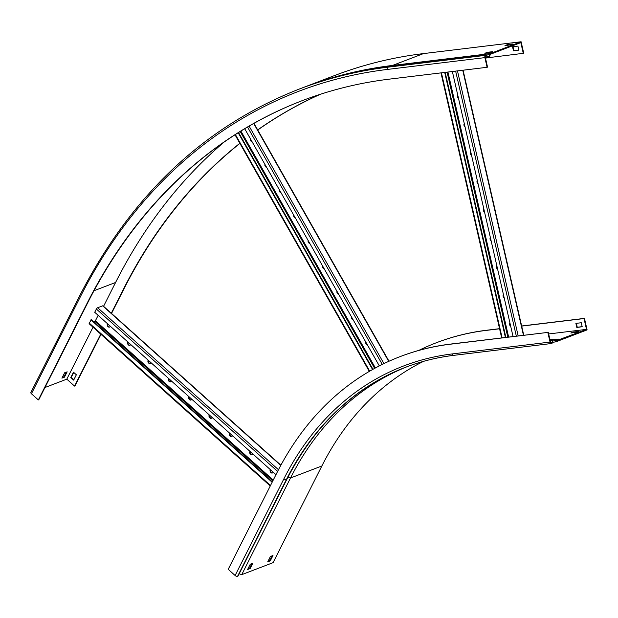 <?xml version="1.0" encoding="UTF-8"?>
<svg xmlns="http://www.w3.org/2000/svg" width="618" height="618" viewBox="0 0 618 618"><rect width="100%" height="100%" fill="white"/><g stroke="black" fill="none" stroke-linecap="round" stroke-linejoin="round"><path stroke-width="0.93" d="M555.42 341.53L555.652 340.958L586.505 329.379L584.025 318.556L584.466 318.386L587.1 329.896L555.76 341.885L554.022 340.07A0.896 0.579 83.1 0 0 553.203 340.325L552.43 342.666A1.607 1.043 -96.9 0 1 551.835 343.392L551.635 343.469A1.9 1.236 -96.9 0 1 551.441 343.515A1.9 1.236 -96.9 0 1 550.035 342.078L547.826 332.407L450.221 344.226A368.846 277.273 -110.9 0 0 400.147 356.601A368.846 277.273 -110.9 0 0 276.988 472.639L228.204 569.317L235.11 575.505A1.9 1.035 -153.2 0 0 237.598 576.239L237.806 576.161A1.607 0.873 -153.2 0 0 238.131 575.891A1.607 0.873 -153.2 0 0 238.177 575.597M547.826 332.407L450.661 344.064A368.846 277.273 -110.9 0 0 400.588 356.431A368.846 277.273 -110.9 0 0 400.364 356.516M555.652 340.958L554.253 339.498A1.607 1.043 83.1 0 0 553.535 339.197A1.607 1.043 83.1 0 0 552.778 339.954L552.005 342.295A0.896 0.579 -96.9 0 1 551.681 342.696L551.472 342.781A1.19 0.772 -96.9 0 1 551.349 342.805A1.19 0.772 -96.9 0 1 550.476 341.909L548.259 332.237M584.466 318.386L521.654 325.995M499.553 328.676L486.868 330.213A368.846 277.273 -110.9 0 0 436.787 342.581A368.846 277.273 -110.9 0 0 436.563 342.666M584.025 318.556L521.677 326.111M499.576 328.784L486.428 330.375A368.846 277.273 -110.9 0 0 436.347 342.751A368.846 277.273 -110.9 0 0 418.78 350.414M268.9 559.499L269.834 560.333M239.197 573.774L241.731 574.655L273.071 562.666L321.854 465.987A356.949 268.336 69.1 0 1 423.608 361.321M251.943 563.562L249.641 568.127L247.965 568.769M272.098 555.852L269.796 560.41L268.119 561.051M554.949 340.224L558.61 339.104L554.369 339.622M578.765 331.395L573.365 332.051L570.8 333.032L576.2 332.376L578.765 331.395M586.505 329.379L548.653 333.959M582.202 326.76L581.283 322.735L575.883 323.384L576.81 327.416L582.202 326.76M271.055 556.246L271.634 556.764M241.731 574.655L290.514 477.977L287.988 477.096M252.832 563.222L250.267 564.203L247.571 569.549L250.136 568.568L252.832 563.222M272.986 555.512L270.421 556.494L267.718 561.839L270.282 560.858L272.986 555.512M582.179 326.652L577.251 327.246L576.355 323.33M407.641 366.489A356.949 268.336 -110.9 0 0 290.514 477.977L321.854 465.987M555.76 341.885L552.562 342.279M577.251 327.246L576.81 327.416M573.519 332.7L573.365 332.051M270.282 560.858L269.796 560.41M250.136 568.568L249.641 568.127M505.864 337.374L445.169 72.376M505.4 337.428L444.705 72.43M504.018 297.096A2.086 1.568 69.1 0 1 503.554 295.056M510.545 325.586A2.086 1.568 69.1 0 1 510.074 323.546M497.49 268.606A2.086 1.568 69.1 0 1 497.026 266.567M490.97 240.116A2.086 1.568 69.1 0 1 490.499 238.077M484.442 211.619A2.086 1.568 69.1 0 1 483.979 209.587M477.915 183.129A2.086 1.568 69.1 0 1 477.451 181.089M471.395 154.639A2.086 1.568 69.1 0 1 470.924 152.6M464.867 126.149A2.086 1.568 69.1 0 1 464.396 124.11M458.34 97.659A2.086 1.568 69.1 0 1 457.876 95.62M513.04 336.501L452.353 71.503M503.431 294.531A2.086 1.568 -110.9 0 0 504.188 297.845M509.958 323.021A2.086 1.568 -110.9 0 0 510.715 326.343M496.903 266.041A2.086 1.568 -110.9 0 0 497.668 269.355M490.383 237.544A2.086 1.568 -110.9 0 0 491.14 240.865M483.855 209.054A2.086 1.568 -110.9 0 0 484.612 212.376M477.328 180.564A2.086 1.568 -110.9 0 0 478.093 183.886M470.8 152.074A2.086 1.568 -110.9 0 0 471.565 155.388M464.28 123.585A2.086 1.568 -110.9 0 0 465.037 126.899M457.753 95.087A2.086 1.568 -110.9 0 0 458.51 98.409M372.971 369.301L238.563 132.515M372.569 369.533L238.169 132.762M367.239 344.605A2.086 1.568 69.1 0 1 366.165 342.72M352.824 319.212A2.086 1.568 69.1 0 1 351.75 317.328M338.409 293.828A2.086 1.568 69.1 0 1 337.343 291.935M324.002 268.436A2.086 1.568 69.1 0 1 322.928 266.551M309.587 243.044A2.086 1.568 69.1 0 1 308.513 241.159M295.172 217.652A2.086 1.568 69.1 0 1 294.098 215.767M280.765 192.268A2.086 1.568 69.1 0 1 279.691 190.375M266.35 166.875A2.086 1.568 69.1 0 1 265.276 164.991M251.935 141.483A2.086 1.568 69.1 0 1 250.862 139.598M379.328 365.902L244.705 128.745M365.794 342.063A2.086 1.568 -110.9 0 0 367.486 345.045M351.379 316.671A2.086 1.568 -110.9 0 0 353.071 319.661M336.964 291.279A2.086 1.568 -110.9 0 0 338.664 294.268M322.557 265.894A2.086 1.568 -110.9 0 0 324.249 268.876M308.143 240.502A2.086 1.568 -110.9 0 0 309.834 243.484M293.728 215.11A2.086 1.568 -110.9 0 0 295.427 218.1M279.321 189.718A2.086 1.568 -110.9 0 0 281.012 192.708M264.906 164.334A2.086 1.568 -110.9 0 0 266.597 167.316M250.491 138.942A2.086 1.568 -110.9 0 0 252.19 141.924M275.96 474.663L94.724 312.275L96.362 309.023A1.306 0.487 -48.1 0 1 97.667 307.733L102.65 305.825A1.306 0.487 -48.1 0 1 103.028 305.833L280.881 465.192M98.146 315.342L95.411 320.75L93.673 321.769M270.251 485.995L89.193 323.77A1.306 0.487 -48.1 0 1 89.262 323.106L91.34 319.684L272.337 481.855M272.144 482.241L90.9 319.846M272.631 472.878A2.086 1.568 69.1 0 1 270.939 471.982A2.086 1.568 69.1 0 1 270.568 469.834M252.275 454.639A2.086 1.568 69.1 0 1 250.584 453.743A2.086 1.568 69.1 0 1 250.213 451.596M231.92 436.401A2.086 1.568 69.1 0 1 230.228 435.505A2.086 1.568 69.1 0 1 229.857 433.357M211.557 418.162A2.086 1.568 69.1 0 1 209.865 417.266A2.086 1.568 69.1 0 1 209.502 415.118M191.201 399.923A2.086 1.568 69.1 0 1 189.51 399.027A2.086 1.568 69.1 0 1 189.147 396.88M170.846 381.685A2.086 1.568 69.1 0 1 169.154 380.788A2.086 1.568 69.1 0 1 168.791 378.641M150.491 363.446A2.086 1.568 69.1 0 1 148.799 362.55A2.086 1.568 69.1 0 1 148.436 360.402M130.135 345.199A2.086 1.568 69.1 0 1 128.444 344.303A2.086 1.568 69.1 0 1 128.073 342.163M109.78 326.961A2.086 1.568 69.1 0 1 108.088 326.065A2.086 1.568 69.1 0 1 107.717 323.917M270.313 469.603L270.236 469.75A2.086 1.568 -110.9 0 0 270.499 472.144A2.086 1.568 -110.9 0 0 272.422 472.986A2.086 1.568 -110.9 0 0 273.117 472.33L273.187 472.183M249.95 451.364L249.881 451.511A2.086 1.568 -110.9 0 0 250.143 453.906A2.086 1.568 -110.9 0 0 252.059 454.748A2.086 1.568 -110.9 0 0 252.754 454.091L252.832 453.944M229.595 433.125L229.525 433.272A2.086 1.568 -110.9 0 0 229.788 435.667A2.086 1.568 -110.9 0 0 231.704 436.509A2.086 1.568 -110.9 0 0 232.399 435.852L232.476 435.698M209.239 414.887L209.162 415.033A2.086 1.568 -110.9 0 0 209.425 417.428A2.086 1.568 -110.9 0 0 211.348 418.262A2.086 1.568 -110.9 0 0 212.044 417.613L212.121 417.459M188.884 396.64L188.807 396.795A2.086 1.568 -110.9 0 0 189.069 399.189A2.086 1.568 -110.9 0 0 190.993 400.024A2.086 1.568 -110.9 0 0 191.688 399.375L191.765 399.22M168.529 378.401L168.451 378.556A2.086 1.568 -110.9 0 0 168.714 380.951A2.086 1.568 -110.9 0 0 170.638 381.785A2.086 1.568 -110.9 0 0 171.333 381.136L171.402 380.982M148.173 360.163L148.096 360.317A2.086 1.568 -110.9 0 0 148.359 362.712A2.086 1.568 -110.9 0 0 150.282 363.546A2.086 1.568 -110.9 0 0 150.977 362.89L151.047 362.743M127.818 341.924L127.741 342.078A2.086 1.568 -110.9 0 0 128.003 344.473A2.086 1.568 -110.9 0 0 129.919 345.308A2.086 1.568 -110.9 0 0 130.614 344.651L130.692 344.504M107.455 323.685L107.385 323.832A2.086 1.568 -110.9 0 0 107.648 326.234A2.086 1.568 -110.9 0 0 109.564 327.069A2.086 1.568 -110.9 0 0 110.259 326.412L110.336 326.265M489.008 57.598L523.747 53.272L521.105 41.761L490.144 53.611A1.306 0.85 83.1 0 0 489.634 54.299L489.077 56.501A0.896 0.579 -96.9 0 1 488.274 56.864L486.652 55.442A1.607 1.043 83.1 0 0 486.011 55.211A1.607 1.043 83.1 0 0 485.841 55.257L485.64 55.334A1.9 1.236 83.1 0 0 484.891 57.621L487.1 67.292L487.54 67.123L485.331 57.459A1.19 0.772 83.1 0 1 485.794 56.022L486.003 55.944A0.896 0.579 83.1 0 1 486.451 56.053L485.601 56.153M523.307 53.442L520.827 42.619L490.306 54.299L489.51 56.817A1.607 1.043 -96.9 0 1 488.884 57.659A1.607 1.043 -96.9 0 1 488.722 57.698A1.607 1.043 -96.9 0 1 488.081 57.474L486.451 56.053L486.652 55.442M388.575 67.038A1.607 1.043 83.1 0 0 388.413 67.038A1.607 1.043 83.1 0 0 388.243 67.076L388.042 67.153A1.9 1.236 83.1 0 0 387.293 69.448A653.805 491.495 -110.9 0 0 80.209 297.065A1.9 1.035 26.8 0 1 79.683 295.759L30.9 392.438A1.9 1.035 26.8 0 0 31.425 393.743L38.339 399.931L38.779 399.761L87.563 303.083A643.809 483.979 -110.9 0 1 302.31 100.626M100.997 334.346L74.979 385.91L74.539 386.08L66.806 379.151L44.959 387.509M239.9 143.415A643.809 483.979 -110.9 0 0 123.762 289.232L111.534 313.457M239.83 143.291A643.809 483.979 -110.9 0 0 123.322 289.402L111.294 313.241M100.749 334.129L74.539 386.08M320.379 94.268A643.809 483.979 -110.9 0 0 257.698 129.896M320.603 94.199A643.809 483.979 -110.9 0 0 257.752 130.004M487.1 67.292L389.502 79.119A643.809 483.979 -110.9 0 0 302.094 100.711A643.809 483.979 -110.9 0 0 87.123 303.253L38.339 399.931M61.9 378.154L64.465 377.173L67.161 371.827L64.596 372.808L61.9 378.154M66.806 379.151L93.024 327.2M103.561 306.312L115.589 282.472A654.995 492.391 69.1 0 1 224.133 142.047M70.784 377.544L73.666 380.124L76.362 374.778L73.48 372.198L70.784 377.544L71.224 377.374L73.859 379.73M513.45 50.792L518.85 50.135L517.93 46.111L512.531 46.759L513.45 50.792L518.826 50.027M62.294 377.374L63.971 376.733L66.273 372.167M521.105 41.761L423.508 53.588A655.713 492.925 -110.9 0 0 334.485 75.581L303.523 87.424A655.713 492.925 -110.9 0 1 392.546 65.431A1.306 0.85 83.1 0 0 392.036 66.118L391.912 66.613M490.213 52.638L484.813 53.295L487.378 52.314L492.778 51.657L490.213 52.638M510.368 44.929L504.968 45.585L507.532 44.604L512.932 43.948L510.368 44.929M512.994 46.705L513.89 50.622M73.727 372.415L71.224 377.374M63.971 376.733L64.465 377.173M507.532 44.604L507.679 45.253M487.378 52.314L487.532 52.97M450.221 344.226L450.661 344.064M552.43 342.666L550.715 342.457M553.203 340.325L550.105 340.279M553.272 340.163L554.253 339.498M486.868 330.213L486.428 330.375M551.681 342.696L551.086 342.774M286.961 478.919A1.607 0.873 -153.2 0 1 286.914 479.213A1.607 0.873 -153.2 0 1 286.59 479.483L286.381 479.56A1.9 1.035 -153.2 0 1 283.894 478.826L235.11 575.505M453.643 355.342A356.949 268.336 -110.9 0 0 405.57 367.262A356.949 268.336 -110.9 0 0 286.381 479.56L237.598 576.239M405.671 367.223A356.949 268.336 -110.9 0 0 286.59 479.483L237.806 576.161M454.037 355.296A1.9 1.236 -96.9 0 1 453.844 355.342A1.9 1.236 -96.9 0 1 452.438 353.898A358.849 269.765 -110.9 0 0 283.894 478.826M550.035 342.078L452.438 353.898M502.117 337.83L441.422 72.824M523.446 335.242L462.751 70.243M518.17 335.883L457.475 70.885M516.324 336.107L455.636 71.109M508.629 337.042L447.934 72.036M507.795 337.142L447.1 72.136M369.711 371.163L235.388 134.531M388.722 361.368L253.704 123.5M383.933 363.608L249.124 126.126M382.272 364.419L247.532 127.053M375.389 367.973L240.904 131.055M374.655 368.374L240.193 131.495M270.499 485.493L89.262 323.106M280.757 465.416L102.65 305.825M278.471 469.734L97.667 307.733M277.606 471.418L96.362 309.023M273.233 480.07L95.411 320.75M272.847 480.843L94.824 321.329M123.762 289.232L123.322 289.402M343.577 75.211A655.242 492.577 -110.9 0 1 392.036 66.118L490.074 54.608M488.004 56.632L489.51 56.817M488.274 56.864L488.081 57.474L485.408 57.798M87.123 303.253L87.563 303.083M115.589 282.472L94.013 290.73M80.209 297.065L31.425 393.743M485.64 55.334L388.042 67.153A655.713 492.925 -110.9 0 0 299.012 89.154C204.442 126.327 131.333 195.195 79.683 295.759M485.841 55.257L388.243 67.076A655.713 492.925 -110.9 0 0 299.22 89.069A655.713 492.925 -110.9 0 0 299.12 89.108M423.508 53.588L392.546 65.431L490.144 53.611M484.891 57.621L387.293 69.448M436.787 342.581L436.347 342.751M400.588 356.431L400.147 356.601M553.535 339.197L549.958 339.63M405.779 367.185C354.577 387.293 314.956 424.636 286.914 479.213L238.131 575.891M405.57 367.262C421.067 361.345 437.158 357.366 453.844 355.342L551.441 343.515M501.661 337.884L440.966 72.885M523.763 335.203L463.067 70.205M369.317 371.395L235.002 134.778M389.016 361.236L253.975 123.345M488.722 57.698L485.478 58.092M486.011 55.211L388.413 67.038C357.583 70.776 327.857 78.123 299.22 89.069L299.012 89.154M301.375 88.258L303.523 87.424"/></g></svg>
